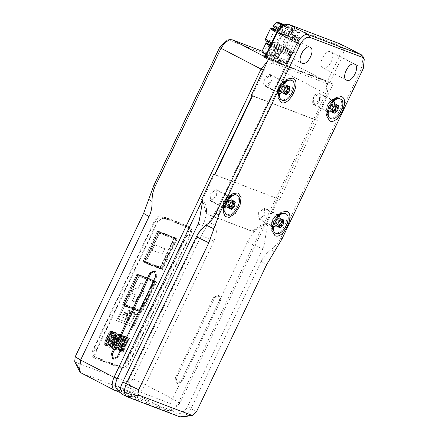 <?xml version="1.0" encoding="UTF-8"?>
<svg xmlns="http://www.w3.org/2000/svg" width="439" height="439" viewBox="0 0 439 439"><rect width="100%" height="100%" fill="white"/><g stroke="black" fill="none" stroke-linecap="round" stroke-linejoin="round"><path stroke-width="0.33" stroke-dasharray="2.19 1.65" d="M277.914 56.115L274.995 56.872L277.958 50.666L279.253 53.311L281.229 52.038L278.271 58.244L277.914 56.115L279.253 53.311M274.995 56.872C278.463 56.038 279.451 53.97 277.958 50.666M281.229 52.038L278.271 58.244M278.101 52.367L276.762 55.166L273.678 55.786C276.658 54.551 277.64 52.482 276.636 49.58L278.101 52.367L280.708 51.61L277.75 57.816L276.762 55.166M276.636 49.58L273.678 55.786M277.75 57.816L280.708 51.61M271.543 54.891L272.043 53.19L272.339 55.55L275.302 49.344L273.382 50.386L274.501 48.685L271.543 54.891C270.534 51.989 271.522 49.92 274.501 48.685M275.302 49.344C271.834 50.178 270.847 52.246 272.339 55.55M273.382 50.386L272.043 53.19M284.274 24.661L295.123 29.89L300.128 32.909L298.13 32.365L282.963 25.385M284.192 24.699L294.514 29.66L299.052 32.398L283.04 25.341M285.965 47.588L290.503 50.32L288.692 49.826L274.216 43.126L269.678 40.388L271.489 40.887L285.965 47.588M272.553 41.579L275.516 43.121L272.24 41.496L279.594 26.077C281.498 24.842 282.332 24.507 282.096 25.072L279.594 26.077M278.353 44.043L281.322 45.585L278.041 43.96L285.394 28.54C287.298 27.306 288.132 26.971 287.896 27.536L285.394 28.54M284.73 47.357L287.699 48.899L284.417 47.275L291.77 31.855C293.675 30.62 294.509 30.286 294.273 30.851L291.77 31.855M282.634 46.819L285.602 48.361L282.326 46.737L289.68 31.317C291.578 30.082 292.412 29.753 292.176 30.318L289.68 31.317M276.982 22.301L278.979 22.855L294.948 30.253L299.963 33.254L297.96 32.722L282.551 25.621M273.673 25.555L275.911 26.181L293.878 34.5L299.519 37.88L297.263 37.282L278.869 28.738M273.151 26.642L275.396 27.256L293.367 35.575L299.003 38.972L296.753 38.358L278.139 29.704M292.758 35.345L297.922 38.456L295.864 37.897L279.391 30.269L274.227 27.158L276.29 27.717L292.758 35.345M273.371 28.947L275.434 29.512L291.902 37.139L297.066 40.251L295.008 39.691L277.13 31.323M273.524 28.628L292.714 37.447L298.504 40.893L296.193 40.306L277.08 31.416M276.51 32.546L296.572 41.842L299.069 42.473L292.808 38.753L272.844 29.506L270.386 28.793M265.386 39.225L267.883 39.905L287.847 49.152L294.108 52.921L291.611 52.241L271.549 42.945M271.072 43.949L290.206 52.856L292.484 53.514L291.112 52.406L286.727 49.997L268.262 41.442L265.952 40.86M285.921 49.689L291.084 52.801L289.021 52.236L272.553 44.608L267.389 41.496L269.447 42.062L285.921 49.689M266.533 43.291L268.591 43.856L285.065 51.478L290.228 54.595L288.165 54.03L271.593 46.364L288.313 54.107L290.404 54.634L285.163 51.517L266.583 43.181M270.073 46.04L288.439 54.617L290.596 55.166L285.196 51.956L267.977 43.982L265.858 43.368M261.891 51.637L264.042 52.225L281.262 60.198L286.662 63.452L284.51 62.865L266.138 54.288M268.701 51.934L269.809 49.607L273.195 48.608L275.73 53.328L275.22 54.403L271.093 55.868L268.701 51.934M265.891 48.06L265.661 48.603L266.347 52.285L270.77 50.748L271.28 49.673L269.99 45.661L266.171 47.533L265.891 48.06M287.315 58.327L286.832 62.492L289.68 57.13L290.003 55.632L287.315 58.327M262.078 52.208L264.168 52.74L284.856 62.662L286.096 63.666L284.038 63.068L265.979 54.623M287.079 58.875L286.338 62.256L288.33 59.896L289.586 55.44L287.079 58.875M265.661 48.603L266.846 52.548L270.77 50.748L271.28 49.673L270.095 45.733L266.171 47.533L265.661 48.603M275.22 54.403L271.247 55.912L270.671 55.687L268.86 51.231L269.37 50.161L273.349 48.652L273.92 48.877L275.73 53.328L275.22 54.403M264.931 56.823L269.722 59.314L322.38 79.316L324.904 80.628L272.246 60.626L264.662 57.388M262.11 51.171L285.235 59.978L325.277 80.792L324.904 80.628L326.386 83.333L328.196 85.078L327.198 94.511L315.224 119.611L251.295 95.323M202.28 200.255L214.55 174.535L279.665 199.432L317.287 120.56L316.102 119.94L333.201 84.09L327.445 81.237L339.413 56.143C341.674 50.611 341.41 46.984 338.628 45.255L285.97 25.253L282.112 25.868M327.445 81.237L322.38 79.316L284.862 59.808C288.198 61.888 288.516 66.24 285.805 72.874L282.705 71.387C285.021 65.707 284.752 61.981 281.898 60.209L229.24 40.207L227.391 40.048M278.48 50.99C284.143 53.668 292.259 36.646 286.173 34.857C280.51 32.184 272.389 49.201 278.48 50.99L301.922 63.2M310.181 47.319L286.173 34.857M323.033 67.919C328.701 70.591 336.817 53.574 330.732 51.786C325.063 49.108 316.947 66.13 323.033 67.919L346.481 80.128M354.739 64.242L330.732 51.786M182.042 417.05L187.058 414.164L191.091 408.418L261.205 261.424C263.395 256.848 266.643 252.941 270.951 249.714C275.258 246.488 278.513 242.58 280.702 238.004L282.052 238.827M198.022 224.23L202.752 225.273L125.801 386.611L170.354 403.534L247.311 242.196L262.835 248.847L187.59 406.602C185.115 411.25 181.537 413.747 176.857 414.081L176.917 415.327L123.43 394.919M119.809 392.411C122.327 391.429 124.319 389.497 125.801 386.611M202.752 225.273C205.117 220.246 206.363 215.428 206.5 210.813C206.555 205.875 205.298 202.341 202.741 200.217M205.315 210.199L206.5 210.813C206.495 212.866 207.12 214.166 208.377 214.704L251.942 231.254C253.254 231.688 254.735 231.194 256.387 229.767C260.343 226.304 264.064 224.658 267.554 224.834L265.337 224.203C262.105 224.4 258.73 226.047 255.202 229.147C253.544 230.574 252.063 231.073 250.757 230.634L207.192 214.089C205.935 213.546 205.309 212.251 205.315 210.199L202.67 200.683M316.102 119.94L315.224 119.611L180.127 402.843L172.39 410.229L170.541 410.075L119.814 390.803M278.48 198.818L266.369 224.214M247.311 242.196C249.731 237.192 252.76 233.049 256.387 229.767L255.202 229.147M262.835 248.847L264.124 244.918L267.554 224.834M338.628 45.255L340.966 44.235C344.302 46.309 344.62 50.666 341.91 57.295L329.941 82.395M363.278 68.528L361.934 67.705L280.702 238.004M170.354 403.534C169.262 406.569 171.429 410.086 176.857 414.081M339.413 56.143L361.934 67.705L363.102 56.68M279.665 199.432L214.858 174.815M252.48 95.943L317.287 120.56M272.734 226.497C276.762 228.401 282.535 216.295 278.211 215.022L275.741 215.417L272.229 219.527L271.253 224.049L272.734 226.497M264.766 208.02L258.587 212.438L258.895 219.313L265.068 214.896L264.766 208.02L278.211 215.022M224.131 208.031C228.159 209.935 233.932 197.83 229.602 196.562L227.133 196.957L223.627 201.067L222.65 205.584L224.131 208.031M216.158 189.555L209.979 193.972L210.286 200.853L216.46 196.436L216.158 189.555L229.602 196.562M252.123 95.757L264.141 70.564C267.121 65.137 270.314 62.728 273.727 63.331L326.386 83.333M333.201 84.09L268.394 59.474M327.461 111.769C331.489 113.668 337.262 101.568 332.932 100.295L330.463 100.69L326.956 104.8L325.979 109.322L327.461 111.769M319.29 93.205C315.257 91.301 309.484 103.401 313.814 104.674C317.841 106.578 323.614 94.473 319.29 93.205L332.932 100.295M327.258 111.676L313.814 104.674M278.853 93.304C282.881 95.208 288.653 83.103 284.324 81.83L281.854 82.225L278.348 86.335L277.371 90.857L278.853 93.304M270.682 74.74C266.654 72.836 260.881 84.941 265.205 86.214C269.239 88.113 275.012 76.013 270.682 74.74L284.324 81.83M278.65 93.216L265.205 86.214M270.512 75.096L270.984 81.632L265.194 85.77L264.904 79.322L270.512 75.096M279.434 93.249C277.744 92.195 277.58 89.99 278.952 86.631C280.719 83.415 282.612 81.989 284.631 82.351C288.747 83.558 283.259 95.054 279.434 93.249M279.44 93.233L278.041 90.911L278.963 86.637L282.288 82.741L284.626 82.367C288.725 83.575 283.254 95.033 279.44 93.233M290.399 79.843C297.84 82.033 287.918 102.83 280.993 99.565L280.653 99.412M284.242 91.811L281.783 90.533L281.399 91.636L281.547 92.7L284.011 93.984M284.066 93.309L283.468 93.43L282.546 92.618L281.805 92.739L284.263 94.017M285.388 94.045L283.781 93.26M287.529 86.494L287.122 85.391L289.844 86.703M287.924 85.973L289.586 86.67M287.358 86.071L288.846 86.79M288.05 86.088L285.586 84.804L284.417 85.314L283.792 86.318L286.255 87.597M281.783 90.533L281.756 88.985L282.524 87.377L283.792 86.318M215.785 189.824L216.257 196.359L210.468 200.497L210.182 194.049L215.785 189.824M224.713 207.976C223.017 206.928 222.858 204.717 224.23 201.358C225.997 198.148 227.885 196.721 229.91 197.078C234.02 198.285 228.538 209.787 224.713 207.976M224.719 207.96L223.314 205.644L224.241 201.364L227.567 197.468L229.899 197.095C233.998 198.302 228.532 209.76 224.719 207.96M235.677 194.57C243.118 196.76 233.191 217.563 226.272 214.292L225.926 214.139M229.52 206.539L227.062 205.26L226.678 206.363L226.826 207.433L229.29 208.712M229.345 208.042L228.746 208.163L227.819 207.345L227.084 207.466L229.542 208.744M230.667 208.772L229.054 207.987M232.807 201.221L232.401 200.118L235.117 201.435M233.197 200.705L234.865 201.397M232.637 200.799L234.124 201.517M233.328 200.815L230.865 199.536L229.696 200.041L229.07 201.046L231.529 202.33M227.062 205.26L227.034 203.712L227.803 202.105L229.07 201.046M319.115 93.562L319.592 100.092L313.797 104.235L313.512 97.787L319.115 93.562M328.043 111.715C326.347 110.661 326.188 108.455 327.56 105.091C329.327 101.881 331.215 100.454 333.239 100.811C337.35 102.024 331.868 113.52 328.043 111.715M328.048 111.693L326.643 109.377L327.571 105.097L330.896 101.206L333.228 100.833C337.328 102.035 331.862 113.498 328.048 111.693M339.007 98.309C346.448 100.493 336.521 121.296 329.601 118.025L329.255 117.871M332.85 110.277L330.391 108.998L330.007 110.096L330.155 111.166L332.619 112.444M332.674 111.775L332.076 111.896L331.149 111.078L330.413 111.199L332.872 112.483M333.997 112.505L332.389 111.72M336.137 104.954L335.731 103.851L338.447 105.168M336.526 104.438L338.195 105.135M335.967 104.531L337.454 105.256M336.658 104.548L334.194 103.269L333.025 103.774L332.4 104.784L334.858 106.062M330.391 108.998L330.364 107.451L331.132 105.843L332.4 104.784M264.393 208.289L264.865 214.819L259.076 218.962L258.791 212.514L264.393 208.289M273.316 226.442C271.626 225.388 271.467 223.182 272.838 219.824C274.6 216.608 276.493 215.181 278.518 215.544C282.628 216.751 277.146 228.247 273.316 226.442M273.327 226.425L271.922 224.104L272.849 219.824L276.169 215.933L278.507 215.56C282.606 216.762 277.141 228.225 273.327 226.425M284.285 213.036C291.721 215.22 281.8 236.023 274.88 232.752L274.534 232.599M278.128 225.004L275.665 223.725L275.286 224.828L275.434 225.893L277.898 227.172M277.953 226.502L277.355 226.623L276.427 225.811L275.687 225.931L278.15 227.21M279.275 227.232L277.662 226.453M281.415 219.687L281.009 218.584L283.726 219.895M281.805 219.165L283.473 219.862M281.245 219.264L282.732 219.983M281.931 219.275L279.473 217.996L278.304 218.501L277.678 219.511L280.137 220.79M275.665 223.725L275.643 222.178L276.411 220.57L277.678 219.511M74.718 361.423L75.612 362.285L128.27 382.287C129.96 382.589 131.535 381.398 133.006 378.72L145.413 384.674C141.934 391.017 138.197 393.832 134.208 393.124L81.177 372.952M282.705 71.387L216.866 209.419L201.413 235.309L133.006 378.72M122.41 368.716L96.284 358.789L93.611 357.401L119.737 367.328L122.41 368.716C124.802 369.139 127.047 367.448 129.132 363.646L190.526 234.936C192.15 230.952 191.958 228.34 189.955 227.095L187.288 225.706C189.291 226.952 189.478 229.564 187.854 233.548L190.526 234.936M129.132 363.646L126.465 362.257C124.374 366.06 122.135 367.75 119.737 367.328M126.465 362.257L187.854 233.548M163.829 217.173L189.955 227.095L187.288 225.706L161.162 215.785L163.829 217.173C161.437 216.745 159.198 218.435 157.107 222.238L95.713 350.953C94.089 354.931 94.281 357.544 96.284 358.789L93.611 357.401C91.608 356.155 91.422 353.543 93.046 349.565L95.713 350.953M157.107 222.238L154.44 220.855C156.525 217.047 158.77 215.357 161.162 215.785M154.44 220.855L93.046 349.565M164.318 218.413C161.656 217.942 159.165 219.818 156.844 224.044L96.992 349.532C95.186 353.955 95.395 356.858 97.623 358.24L121.927 367.47C124.588 367.942 127.074 366.066 129.395 361.84L189.247 236.358C191.053 231.935 190.844 229.032 188.616 227.643L164.318 218.413L161.645 217.025C158.984 216.553 156.493 218.43 154.177 222.661L156.844 224.044M154.177 222.661L94.325 348.143C92.519 352.566 92.728 355.469 94.95 356.852L97.623 358.24L94.95 356.852L119.254 366.082C121.916 366.554 124.407 364.677 126.728 360.452L129.395 361.84M126.728 360.452L186.58 234.969C188.386 230.546 188.172 227.643 185.949 226.261L188.869 227.759L185.949 226.261L161.645 217.025M124.533 306.043L139.75 311.827L133.511 324.915L118.321 319.142L124.561 306.06L123.551 305.676L116.45 320.552L133.67 327.093L140.765 312.211L139.723 311.811L140.732 312.195L133.637 327.077L116.423 320.536L123.518 305.659L124.533 306.043L118.289 319.131L133.478 324.898L139.723 311.811M124.517 312.431L123.178 313.177L122.635 312.804L125.099 311.591L122.668 312.82L123.205 313.194L124.517 312.431L124.912 313.578L124.654 313.929L121.137 315.674C120.588 316.953 120.758 317.82 121.641 318.291L124.21 316.804L123.677 316.398L121.932 317.32L123.644 316.382L124.177 316.788L122.953 318.16L121.614 318.275C120.725 317.809 120.56 316.936 121.109 315.663L124.621 313.912L124.885 313.561L124.517 312.431M122.075 317.386L121.729 316.031L122.196 315.509L125.455 313.934L125.713 312.354L124.961 311.531L125.686 312.338L125.422 313.918L122.163 315.498L121.696 316.014L122.075 317.386M134.982 313.852L131.212 321.754L131.887 322.012L135.656 314.104L137.325 314.741L137.83 313.682L133.813 312.156L133.308 313.216L134.982 313.852L133.28 313.199L133.785 312.14L137.797 313.666L137.292 314.725L135.624 314.088L131.854 321.996L131.184 321.738L134.954 313.836M128.051 320.552L128.753 320.821L129.351 319.57L128.643 319.301L128.051 320.552L128.616 319.285L129.324 319.554L128.726 320.805L128.018 320.536M131.256 315.575L131.854 314.324L131.146 314.055L130.553 315.306L131.256 315.575L130.52 315.29L131.118 314.039L131.826 314.308L131.228 315.559M129.461 313.66L130.158 313.786C130.86 312.036 130.729 310.966 129.752 310.571C128.682 310.307 127.76 310.938 126.986 312.458C126.454 313.265 126.355 314.697 126.701 316.755L126.86 318.851L124.38 317.907L123.875 318.966L127.217 320.24L127.639 312.672L129.39 311.509L127.612 312.661L127.189 320.223L123.842 318.95L124.347 317.891L126.833 318.835L126.673 316.738C126.328 314.681 126.421 313.248 126.959 312.442C127.727 310.922 128.649 310.296 129.719 310.554L129.719 310.554C130.696 310.949 130.833 312.019 130.131 313.77L129.434 313.644L129.302 311.471L129.434 313.644M126.876 337.476L127.765 337.937L128.232 337.734L127.798 338.37L126.909 337.909L126.876 337.476L126.41 337.679L126.909 337.909L126.876 337.476L126.41 337.679L122.761 336.296L123.233 336.087L122.86 336.373L123.233 336.087L126.876 337.476L126.41 337.679L120.593 349.867L120.72 350.382L121.093 350.097L116.95 348.484L117.076 348.994L116.95 348.484L117.076 348.994L117.965 349.46L123.842 336.911L124.588 336.345L128.232 337.734L128.298 338.601L122.481 350.794L121.735 351.354L118.091 349.971L118.025 349.098L117.043 348.561L122.761 336.296L124.588 336.345L123.749 336.834L117.932 349.021L117.965 349.46L121.608 350.843L121.735 351.354M118.398 346.195L121.921 338.809L124.961 339.967L121.438 347.353L117.954 345.965L121.477 338.579L124.517 339.731L120.994 347.117L117.954 345.965M111.61 347.507L110.403 346.003L116.22 333.816L116.719 333.613L121.285 335.473L121.751 335.27L121.318 335.912L120.429 335.445L120.396 335.012L119.929 335.215L120.429 335.445L120.396 335.012L119.929 335.215L116.28 333.832L116.752 333.629L116.373 333.909L116.752 333.629L120.396 335.012L119.929 335.215L114.113 347.408L114.239 347.918L114.612 347.639L110.469 346.02L110.595 346.536L110.469 346.02L110.595 346.536L111.484 346.997L117.361 334.447L118.107 333.887L121.751 335.27L121.817 336.142L116 348.33L115.254 348.895L111.61 347.507L111.544 346.64L110.562 346.097L116.28 333.832L118.107 333.887L117.268 334.37L111.451 346.563L111.484 346.997L115.128 348.379L115.254 348.895M111.918 343.737L115.441 336.351L118.481 337.503L114.958 344.889L111.473 343.501L114.996 336.12L118.031 337.273L114.513 344.659L111.473 343.501M109.893 331.445L110.88 331.988L111.16 331.626L110.271 331.165L109.893 331.445L110.271 331.165L113.915 332.548L113.449 332.757L113.948 332.987L113.915 332.548L113.449 332.757L109.799 331.368L110.271 331.165L109.799 331.368L103.988 343.561L104.114 344.072L103.988 343.561L104.114 344.072L105.003 344.533L110.88 331.988L111.627 331.423L115.27 332.806L115.336 333.678L109.52 345.872L108.773 346.431L105.13 345.049L105.064 344.176L104.081 343.638L109.799 331.368M105.13 345.049L103.922 343.545L109.739 331.352L110.238 331.154L114.804 333.014L115.27 332.806L114.837 333.448L113.948 332.987L113.915 332.548L113.449 332.757L107.632 344.944L107.758 345.46L108.131 345.175L103.988 343.561M105.437 341.273L108.96 333.887L111.994 335.039L108.477 342.425L104.992 341.043L108.515 333.656L111.55 334.809L108.027 342.195L104.992 341.043M136.897 274.584L122.706 304.342L136.897 274.584L154.972 281.147L155.439 280.944L155.005 281.586L154.116 281.119L154.084 280.686L153.617 280.889L154.116 281.119L154.084 280.686L153.617 280.889L136.803 274.507L137.27 274.298L136.897 274.584L137.27 274.298L154.084 280.686L155.505 281.816L141.309 311.575L140.562 312.134L139.421 310.647L139.547 311.163L122.739 304.776L122.613 304.265L122.739 304.776L123.628 305.237L137.884 275.121L138.631 274.562L155.439 280.944L155.505 281.816M137.791 275.044L123.595 304.803L123.754 305.753L123.595 304.803L122.706 304.342L122.739 304.776L123.672 305.286L138.192 274.776L155 281.163L137.242 274.287L136.743 274.49L122.547 304.243L122.722 304.77M138.351 295.842L141.896 297.187L144.458 291.809L140.914 290.464L143.91 284.192L140.87 283.034L137.879 289.312L134.334 287.962L131.766 293.34L135.311 294.69L132.32 300.962L135.355 302.114L138.351 295.842L135.327 302.103L132.287 300.945L135.283 294.673L131.738 293.329L134.301 287.951L137.846 289.296L140.837 283.023L143.877 284.176L140.886 290.448L144.431 291.798L141.863 297.176L138.318 295.826M161.832 268.547L160.959 268.602L160.065 268.136L160.444 267.856L159.944 267.625L160.065 268.136L143.257 261.754L143.13 261.238L143.257 261.754L144.146 262.215L158.402 232.099L159.148 231.534L175.962 237.922L176.023 238.794L161.832 268.547L161.086 269.112L144.272 262.725L144.212 261.858L143.224 261.315L143.257 261.754L144.195 262.264L158.715 231.754L174.618 237.669L174.135 237.867L174.634 238.097L174.601 237.664L174.135 237.867L157.327 231.485L157.793 231.276L157.42 231.562L157.793 231.276L174.601 237.664L174.135 237.867L159.944 267.625L143.13 261.238L157.327 231.485L143.13 261.238M157.42 231.562L175.49 238.125L175.962 237.922L175.49 238.125L175.523 238.564L174.634 238.097L174.601 237.664L176.023 238.794M164.982 248.787L154.852 244.94L152.289 250.318L162.414 254.165L164.949 248.77L162.386 254.148L152.256 250.301L154.824 244.924L164.949 248.77M114.958 344.889L114.349 344.363L117.696 337.333L118.481 337.503M108.477 342.425L107.868 341.899L111.215 334.875L111.994 335.039M121.438 347.353L120.829 346.826L124.177 339.797L124.961 339.967M121.345 338.721L124.517 339.731L121.345 338.721L117.992 345.745L120.829 346.826M121.921 338.809L121.477 338.579M115.441 336.351L118.031 337.273M108.96 333.887L111.55 334.809M119.792 392.318L167.577 410.47L169.734 410.652L174.749 407.765L178.783 402.02L325.848 93.688L327.017 82.664L325.277 80.792M131.063 395.457C134.778 397.405 139.053 399.029 135.113 396.999L123.249 390.831C119.54 388.883 115.265 387.264 119.199 389.294L131.063 395.457L131.919 393.668C135.635 395.61 139.904 397.235 135.969 395.204L124.105 389.036C120.396 387.094 116.121 385.469 120.056 387.5L131.919 393.668M136.683 397.943L135.113 396.999L135.969 395.204L137.533 396.148L136.683 397.943M117.636 388.35L119.199 389.294L120.056 387.5L118.492 386.556L117.636 388.35M180.127 402.843L145.413 384.674L213.815 241.263C215.993 236.681 217.02 231.622 216.893 226.085L209.14 222.364M327.198 94.511L285.805 72.874L219.972 210.907C217.793 215.494 216.767 220.554 216.893 226.085M176.209 378.314L177.466 383.439L182.141 381.398L220.619 300.731L219.066 295.469L214.687 297.647L176.209 378.314L175.199 377.93L176.451 383.055L181.126 381.014L219.604 300.342L218.348 295.217L213.672 297.258L175.199 377.93M113.476 359.102L113.964 359.343L118.343 357.165L156.822 276.493L155.565 271.368L154.742 271.093M273.727 63.331L272.246 60.626L267.444 61.465M120.741 336.115L115.27 347.589L114.085 347.139L113.893 346.536L113.207 346.805L112.027 346.355L117.498 334.886L118.684 335.33L118.909 335.95L119.556 335.665L120.741 336.115L116.906 334.573L111.435 346.047L114.672 347.282L120.149 335.808M113.103 344.352L116.143 345.504L119.666 338.118L116.626 336.965L113.103 344.352L112.51 344.044L115.55 345.197L119.073 337.81L116.033 336.658L112.51 344.044M115.567 347.907L116.752 348.357L122.223 336.883L121.043 336.439L120.39 336.718L120.165 336.104L118.985 335.654L113.509 347.128L114.694 347.578L115.347 347.293L115.567 347.907L114.085 347.139M114.694 347.578L113.207 346.805M113.509 347.128L116.159 348.05L121.63 336.576L119.556 335.665M118.985 335.654L118.387 335.347L112.916 346.821M121.043 336.439L118.684 335.33M120.165 336.104L118.387 335.347M122.223 336.883L121.63 336.576M116.752 348.357L116.159 348.05M116.626 336.965L116.033 336.658M119.666 338.118L119.073 337.81M116.143 345.504L115.55 345.197M112.027 346.355L111.435 346.047M117.498 334.886L116.906 334.573M115.27 347.589L114.672 347.282M116.472 349.949L112.422 348.407L119.26 334.068L123.315 335.605L116.472 349.949L115.88 349.636L122.717 335.297L118.667 333.761L111.83 348.1L115.88 349.636M112.422 348.407L111.83 348.1M119.26 334.068L118.667 333.761M123.315 335.605L122.717 335.297M114.261 333.651L108.79 345.125L107.604 344.675L107.379 344.061L106.726 344.346L105.547 343.896L111.018 332.422L112.203 332.872L112.428 333.486L113.075 333.206L114.261 333.651L110.425 332.114L104.954 343.589L108.192 344.818L113.668 333.344M106.622 341.888L109.662 343.046L113.185 335.659L110.145 334.502L106.622 341.888L106.029 341.58L109.07 342.733L112.593 335.352L109.552 334.194L106.029 341.58M109.086 345.449L110.271 345.899L115.742 334.425L114.563 333.975L113.877 334.244L113.685 333.64L112.505 333.196L107.028 344.664L108.213 345.114L108.894 344.845L109.086 345.449L107.604 344.675M108.213 345.114L106.726 344.346M107.028 344.664L109.679 345.586L115.15 334.117L113.075 333.206M112.505 333.196L111.907 332.883L106.436 344.357M114.563 333.975L112.203 332.872M113.685 333.64L111.907 332.883M115.742 334.425L115.15 334.117M110.271 345.899L109.679 345.586M110.145 334.502L109.552 334.194M113.185 335.659L112.593 335.352M109.662 343.046L109.07 342.733M105.547 343.896L104.954 343.589M111.018 332.422L110.425 332.114M108.79 345.125L108.192 344.818M109.991 347.485L105.942 345.948L112.779 331.604L116.829 333.146L109.991 347.485L109.399 347.178L116.236 332.833L112.186 331.297L105.349 345.636L109.399 347.178M105.942 345.948L105.349 345.636M112.779 331.604L112.186 331.297M116.829 333.146L116.236 332.833M279.122 61.926L264.646 55.226L262.84 54.732L267.378 57.465L281.849 64.171L283.66 64.665L279.122 61.926M267.291 57.646L262.752 54.908L264.563 55.407L279.039 62.108L283.578 64.84L281.767 64.346L267.291 57.646M279.023 61.888L283.484 64.577L281.701 64.094L267.477 57.504L263.016 54.815L279.023 61.888M278.935 62.069L283.396 64.758L281.618 64.27L267.389 57.685L262.934 54.996L278.935 62.069M118.903 350.871L125.741 336.526L129.796 338.068L122.953 352.407L118.903 350.871L122.36 352.1L129.198 337.761L125.148 336.219L118.31 350.563M122.953 352.407L122.36 352.1M129.796 338.068L129.198 337.761M125.741 336.526L125.148 336.219M122.053 350.371L123.233 350.821L128.704 339.347L127.524 338.897L126.871 339.182L126.646 338.568L125.466 338.118L119.99 349.592L121.175 350.037L121.828 349.757L122.053 350.371L121.455 350.064L122.64 350.514L128.111 339.04L126.042 338.129L127.222 338.579L121.751 350.048L121.159 349.74L126.63 338.266L123.386 337.037L117.915 348.511L121.159 349.74M121.751 350.048L117.915 348.511M126.646 338.568L124.868 337.81L119.397 349.279L121.175 350.037M118.508 348.818L123.979 337.344L127.524 338.897M127.222 338.579L126.63 338.266M123.979 337.344L123.386 337.037M122.514 339.122L118.991 346.503L122.031 347.661L125.554 340.274L122.514 339.122L123.107 339.429L119.584 346.815L122.624 347.968L126.147 340.582L125.554 340.274M122.624 347.968L122.031 347.661M119.584 346.815L118.991 346.503M126.147 340.582L123.107 339.429M123.233 350.821L122.64 350.514M128.704 339.347L128.111 339.04M125.466 338.118L124.868 337.81M125.164 337.794L125.356 338.398L126.042 338.129M119.99 349.592L119.397 349.279M120.566 349.603L120.374 349L119.688 349.268M145.43 262.912L159.966 232.434L177.18 238.975L162.644 269.447L145.43 262.912L162.051 269.14L176.588 238.662L159.368 232.127L144.837 262.599M162.644 269.447L162.051 269.14M177.18 238.975L176.588 238.662M159.966 232.434L159.368 232.127M161.969 268.053L145.77 261.896L159.45 233.213L175.649 239.37L161.969 268.053L160.487 267.28L174.168 238.596L157.969 232.445L144.283 261.128L160.487 267.28M145.77 261.896L144.283 261.128M175.649 239.37L174.168 238.596M159.45 233.213L157.969 232.445M142.121 312.469L124.906 305.934L139.443 275.456L156.657 281.997L142.121 312.469L141.528 312.162L156.064 281.69L138.85 275.149L124.314 305.626L141.528 312.162M141.451 311.075L125.247 304.918L138.927 276.235L155.132 282.392L141.451 311.075L139.964 310.302L153.65 281.618L137.445 275.467L123.765 304.15L139.964 310.302M125.247 304.918L123.765 304.15M138.927 276.235L137.445 275.467M155.132 282.392L153.65 281.618M124.906 305.934L124.314 305.626M139.443 275.456L138.85 275.149M156.657 281.997L156.064 281.69M279.906 26.164L282.87 27.706L279.906 26.164M285.707 28.628L288.675 30.17L285.707 28.628M292.083 31.943L295.052 33.485L292.083 31.943M289.987 31.405L292.956 32.947L289.987 31.405M196.48 411.711L187.59 406.602M124.259 395.325L127.228 396.867M179.886 416.869L176.917 415.327M251.942 231.254L250.757 230.634M274.32 251.772L270.951 249.714M266.594 264.717L261.205 261.424M285.97 25.253L288.308 24.233M284.538 82.389L284.724 82.477C283.078 81.703 281.158 83.086 278.968 86.631C276.866 92.964 278.743 91.998 279.22 93.063L279.407 93.145C277.739 92.108 277.58 89.929 278.935 86.615C280.675 83.443 282.546 82.038 284.538 82.389C288.599 83.586 283.182 94.928 279.407 93.145M281.399 91.636L283.863 92.914M283.342 93.32L285.805 94.599M286.881 86.593L284.417 85.314M285.784 88.113L283.32 86.834M282.524 87.377L284.988 88.656M284.22 90.264L281.756 88.985M281.871 89.874L284.329 91.153M229.816 197.116L230.003 197.204C228.357 196.431 226.436 197.813 224.247 201.364C222.145 207.696 224.022 206.725 224.499 207.79L224.686 207.877C223.017 206.835 222.858 204.662 224.214 201.342C225.953 198.176 227.819 196.765 229.816 197.116C233.872 198.313 228.461 209.661 224.686 207.877M226.678 206.363L229.142 207.642M228.62 208.048L231.079 209.332M232.154 201.32L229.696 200.041M231.057 202.84L228.598 201.561M227.803 202.105L230.261 203.383M229.498 204.991L227.034 203.712M227.15 204.601L229.608 205.88M333.146 100.855L333.333 100.937C331.686 100.163 329.766 101.552 327.576 105.097C325.475 111.429 327.351 110.458 327.829 111.528L328.015 111.61C326.347 110.573 326.188 108.395 327.543 105.08C329.283 101.908 331.149 100.498 333.146 100.855C337.201 102.046 331.791 113.394 328.015 111.61M330.007 110.096L332.471 111.38M331.95 111.786L334.414 113.064M335.484 105.053L333.025 103.774M334.386 106.578L331.928 105.3M331.132 105.843L333.591 107.121M332.828 108.729L330.364 107.451M330.479 108.334L332.938 109.618M278.425 215.582L278.611 215.664C276.96 214.891 275.044 216.279 272.849 219.824C270.748 226.156 272.63 225.185 273.107 226.255L273.294 226.337C271.626 225.3 271.467 223.122 272.822 219.807C274.562 216.636 276.427 215.231 278.425 215.582C282.48 216.773 277.069 228.121 273.294 226.337M275.286 224.828L277.75 226.107M277.228 226.513L279.687 227.792M280.762 219.78L278.304 218.501M279.665 221.305L277.207 220.027M276.411 220.57L278.869 221.849M278.101 223.456L275.643 222.178M275.752 223.067L278.216 224.345M229.24 40.207L232.204 39.812M281.898 60.209L284.862 59.808M94.325 348.143L96.992 349.532M119.254 366.082L121.927 367.47M186.58 234.969L189.247 236.358M124.122 336.554L127.798 337.948L124.149 336.565L118.009 349.51L116.884 348.467L122.7 336.274L123.2 336.076L126.849 337.459L128.298 338.601M122.481 350.794L121.608 350.843L117.076 348.994M126.909 337.909L121.093 350.097L121.982 350.563L127.798 338.37M118.091 349.971L117.965 349.46M122.86 336.373L123.749 336.834M122.761 336.296L116.95 348.484M117.641 334.09L121.285 335.473L121.817 336.142M116 348.33L115.128 348.379L110.595 346.536M120.429 335.445L114.612 347.639L115.501 348.1L121.318 335.912M116.373 333.909L117.268 334.37M116.28 333.832L110.469 346.02M111.16 331.626L111.627 331.423L111.16 331.626L114.804 333.014L115.336 333.678M113.926 332.553L111.188 331.643L105.047 344.582L110.787 331.911M109.52 345.872L109.02 345.636L108.773 346.431M113.948 332.987L108.131 345.175L109.02 345.636L114.837 333.448M105.003 344.533L108.647 345.921L104.114 344.072M141.309 311.575L140.436 311.624L123.628 305.237M154.116 281.119L139.92 310.878L140.809 311.344L155.005 281.586M138.164 274.765L138.631 274.562L138.164 274.765L137.27 274.298M122.613 304.265L139.421 310.647L153.617 280.889M144.272 262.725L144.146 262.215L160.959 268.602L161.086 269.112M144.146 262.215L158.309 232.022M174.634 238.097L160.444 267.856L161.332 268.317L175.523 238.564M158.682 231.743L159.148 231.534L158.682 231.743L157.793 231.276M114.864 336.258L111.511 343.287L114.349 344.363M108.384 333.799L105.031 340.823L107.868 341.899M170.541 410.075L167.577 410.47L134.208 393.124L128.27 382.287M114.919 390.469L81.55 373.123L75.612 362.285M201.413 235.309L213.815 241.263M219.972 210.907L216.866 209.419M117.334 356.781L118.343 357.165M155.807 276.109L156.822 276.493M123.249 390.831L124.105 389.036M182.141 381.398L181.126 381.014M214.687 297.647L213.672 297.258M220.619 300.731L219.604 300.342M264.141 70.564L263.296 70.158M271.637 53.838L273.667 49.58M290.503 50.32L299.052 32.398M278.227 22.466L269.678 40.388M299.958 33.271L300.128 32.909M299.003 38.972L299.513 37.897L299.963 33.254M297.066 40.251L297.922 38.456M274.095 27.432L274.227 27.158M282.096 25.072C282.112 25.863 282.826 23.514 283.182 27.789L275.829 43.209M287.896 27.536C287.913 28.326 288.632 25.978 288.988 30.253L281.635 45.672M294.273 30.851C294.289 31.641 295.008 29.292 295.365 33.567L288.011 48.987M292.176 30.318C292.193 31.103 292.912 28.76 293.268 33.035L285.915 48.449M299.069 42.473L298.504 40.893M294.108 52.921L299.069 42.528M292.484 53.514L294.07 52.954M290.228 54.595L291.084 52.801M267.236 41.815L267.389 41.496M290.596 55.166L290.404 54.634M286.662 63.452L287.578 61.531M290.596 55.21L289.68 57.13M286.096 63.666L286.629 63.479M286.371 62.278L286.832 62.492M289.548 55.418L290.003 55.632M266.649 52.45L266.347 52.285M270.298 45.832L269.99 45.661M271.851 230.524L271.253 224.049M281.383 212.185L275.741 215.417M258.895 219.313L272.537 226.409M232.774 193.72L227.133 196.957M223.242 212.059L222.65 205.584M210.286 200.853L223.928 207.943M326.572 115.797L325.979 109.322M336.104 97.458L330.463 100.69M277.964 97.332L277.371 90.857M287.496 78.993L281.854 82.225M270.698 75.184L284.724 82.477M265.194 85.77L279.22 93.063M278.041 90.911L278.238 93.079M282.288 82.741L284.17 81.659M283.792 93.167L282.798 92.651M283.468 93.43L285.932 94.714M287.325 86.093L286.129 85.473M215.972 189.911L230.003 197.204M210.468 200.497L224.499 207.79M223.314 205.644L223.517 207.806M227.567 197.468L229.449 196.387M229.07 207.899L228.077 207.378M228.746 208.163L231.21 209.441M232.599 200.826L231.408 200.206M319.301 93.644L333.333 100.937M313.797 104.235L327.829 111.528M326.643 109.377L326.846 111.539M330.896 101.206L332.778 100.125M332.4 111.632L331.407 111.116M332.076 111.896L334.54 113.174M335.928 104.559L334.737 103.939M264.58 208.371L278.611 215.664M259.076 218.962L273.107 226.255M271.922 224.104L272.12 226.272M276.169 215.933L278.057 214.852M277.678 226.359L276.685 225.844M277.355 226.623L279.819 227.901M281.207 219.286L280.016 218.666M120.407 335.017L117.668 334.101L111.473 346.991M143.246 261.748L143.07 261.221L157.261 231.463L157.766 231.265L174.618 237.669M121.362 338.617L117.915 345.839M114.98 336.109L118.02 337.267M114.875 336.153L111.435 343.375M108.499 333.651L111.539 334.803M108.395 333.689L104.954 340.911M112.955 358.954L113.964 359.343M154.254 270.852L155.269 271.236M177.762 383.576L176.752 383.187M219.066 295.469L218.051 295.085M327.017 82.664L328.196 85.078M169.734 410.652L172.39 410.229M115.375 347.309L113.893 346.536M120.357 336.702L118.876 335.934M108.894 344.845L107.412 344.077M113.877 334.244L112.395 333.47M126.838 339.166L125.356 338.398M121.855 349.773L120.374 349"/><path stroke-width="0.66" d="M282.963 25.385L277.152 21.95L284.274 24.661M283.04 25.341L278.227 22.466L284.192 24.699M282.551 25.621L276.982 22.307L277.152 21.95M278.869 28.738L273.662 25.566L276.987 22.296M278.139 29.704L273.151 26.642L273.662 25.566M277.13 31.323L273.371 28.947L274.227 27.158M277.08 31.416L273.146 29.226L271.971 28.233L273.524 28.628M271.971 28.233L270.347 28.826L276.51 32.546M271.549 42.945L265.386 39.274L270.347 28.826M265.386 39.274L265.952 40.86L271.072 43.949M266.138 54.288L261.891 51.637L265.82 43.39L266.385 43.181L270.254 45.661L266.533 43.291L267.389 41.496M265.82 43.39L270.073 46.04M265.979 54.623L262.078 52.208L261.891 51.681M267.444 61.465L261.04 69.071L220.998 48.257L155.159 186.29L153.815 185.467L219.648 47.434L220.998 48.257L225.031 42.517L230.047 39.625L232.204 39.812L262.11 51.171M283.682 24.974L282.112 25.868L276.63 32.294L264.662 57.388L265.129 57.778L277.102 32.678L283.682 24.974L288.308 24.233L340.966 44.235L361.357 54.809L308.326 34.637C304.337 33.929 300.6 36.75 297.121 43.088L215.895 213.387C213.7 217.963 210.451 221.871 206.143 225.097L213.897 228.823L218.995 214.874L300.221 44.575C303.201 39.153 306.4 36.744 309.813 37.348L362.471 57.35L364.282 59.095L363.278 68.528L282.052 238.827L266.594 264.717L196.48 411.711L192.655 415.36L191.744 415.283L139.086 395.281C137.676 394.403 137.544 392.565 138.686 389.761L126.278 383.801C123.573 390.436 123.886 394.793 127.228 396.867L179.886 416.869L182.042 417.05L192.655 415.36M302.202 63.326C296.116 61.537 304.238 44.52 309.901 47.192C315.987 48.981 307.871 66.004 302.202 63.326L301.922 63.2M309.901 47.192L310.181 47.319M346.761 80.249C340.675 78.46 348.791 61.444 354.454 64.116C360.545 65.905 352.424 82.927 346.761 80.249L346.481 80.128M354.454 64.116L354.739 64.242M213.897 228.823L208.799 242.767L138.686 389.761M223.308 209.085L229.081 196.787L232.774 193.72L238.02 192.88L241.082 197.391L240.018 205.468L235.326 213.359L229.185 217.404L225.185 216.542L223.242 212.059L223.308 209.085M281.114 102.534L277.964 97.332L280.038 87.729L287.496 78.993L292.742 78.153C301.939 80.858 289.674 106.578 281.114 102.534M329.722 120.999L326.572 115.797L328.646 106.189L336.104 97.458L341.35 96.618C350.547 99.318 338.277 125.038 329.722 120.999M274.995 235.727L271.851 230.524L273.925 220.921L281.383 212.185L286.623 211.346C295.826 214.051 283.556 239.765 274.995 235.727M123.419 394.913L127.228 396.867L139.086 395.281M123.43 394.919L119.809 392.411C119.595 390.216 120.582 386.737 122.783 381.985L198.022 224.23L199.311 220.301L202.741 200.217L201.556 199.597L202.67 200.683M214.923 174.678L213.672 174.201L201.556 199.597M122.783 381.985L126.278 383.801L196.392 236.808C198.587 232.231 201.836 228.324 206.143 225.097M364.282 59.095L363.102 56.68L361.357 54.809M265.129 57.778L268.394 59.474L251.295 95.323L252.48 95.943L214.858 174.815L213.672 174.201M290.399 79.843L291.628 80.485C299.069 82.669 289.147 103.472 282.222 100.202L280.653 99.412L278.447 95.356L280.126 87.586L286.157 80.524L290.399 79.843M282.222 100.202C274.781 98.018 284.708 77.215 291.628 80.485M283.781 93.26L285.388 94.045L283.835 93.792M287.759 85.934L288.05 86.088L286.881 86.593L284.988 88.656L284.22 90.264L284.011 93.984M287.358 86.071L288.846 86.79L287.924 85.973M288.846 86.79L289.586 86.67L289.992 87.773L289.608 88.876L287.15 87.597L287.172 89.144L286.404 90.752L284.066 93.309M287.057 88.255L289.52 89.534L289.608 88.876M289.52 89.534L289.636 90.423L287.172 89.144M286.404 90.752L288.867 92.031L289.636 90.423M288.867 92.031L288.072 92.574L285.608 91.296M285.136 91.806L287.6 93.09L288.072 92.574M287.6 93.09L286.974 94.094L284.51 92.816M286.974 94.094L285.932 94.714M285.805 94.599L285.388 94.045M287.6 86.236L287.15 87.597M235.677 194.57L236.906 195.212C244.347 197.396 234.426 218.199 227.501 214.929L225.926 214.139L223.725 210.083L225.405 202.319L231.435 195.251L235.677 194.57M227.501 214.929C220.06 212.745 229.981 191.942 236.906 195.212M229.054 207.987L230.667 208.772L229.114 208.52M233.032 200.661L233.328 200.815L232.154 201.32L230.261 203.383L229.498 204.991L229.29 208.712M232.637 200.799L234.124 201.517L233.197 200.705M234.124 201.517L234.865 201.397L235.266 202.5L234.887 203.603L232.423 202.324L232.451 203.872L231.682 205.479L229.345 208.042M232.335 202.983L234.799 204.261L234.887 203.603M234.799 204.261L234.914 205.15L232.451 203.872M231.682 205.479L234.146 206.758L234.914 205.15M234.146 206.758L233.35 207.301L230.887 206.023M230.415 206.539L232.879 207.817L233.35 207.301M232.879 207.817L232.253 208.827L229.789 207.543M232.253 208.827L231.21 209.441M231.079 209.332L230.667 208.772M232.873 200.969L232.423 202.324M339.007 98.309L340.236 98.945C347.677 101.135 337.756 121.938 330.83 118.667L329.255 117.871L327.055 113.822L328.734 106.051L334.765 98.984L339.007 98.309M330.83 118.667C323.389 116.478 333.311 95.68 340.236 98.945M332.389 111.72L333.997 112.505L332.444 112.258M336.362 104.4L336.658 104.548L335.484 105.053L333.591 107.121L332.828 108.729L332.619 112.444M335.967 104.531L337.454 105.256L336.526 104.438M337.454 105.256L338.195 105.135L338.595 106.238L338.217 107.335L335.753 106.057L335.78 107.604L335.012 109.212L332.674 111.775M335.665 106.715L338.129 107.999L338.217 107.335M338.129 107.999L338.244 108.888L335.78 107.604M335.012 109.212L337.476 110.496L338.244 108.888M337.476 110.496L336.68 111.034L334.216 109.755M333.744 110.271L336.208 111.55L336.68 111.034M336.208 111.55L335.583 112.56L333.119 111.281M335.583 112.56L334.54 113.174M334.414 113.064L333.997 112.505M336.203 104.701L335.753 106.057M214.55 174.535L252.167 95.658M284.285 213.036L285.515 213.678C292.956 215.862 283.034 236.665 276.109 233.394L274.534 232.599L272.334 228.549L274.013 220.779L280.044 213.716L284.285 213.036M276.109 233.394C268.668 231.21 278.589 210.407 285.515 213.678M277.662 226.453L279.275 227.232L277.722 226.985M281.64 219.127L281.931 219.275L280.762 219.78L278.869 221.849L278.101 223.456L277.898 227.172M281.245 219.264L282.732 219.983L281.805 219.165M282.732 219.983L283.473 219.862L283.874 220.965L283.495 222.068L281.031 220.784L281.059 222.337L280.291 223.945L277.953 226.502M280.944 221.448L283.407 222.727L283.495 222.068M283.407 222.727L283.517 223.616L281.059 222.337M280.291 223.945L282.754 225.223L283.517 223.616M282.754 225.223L281.953 225.767L279.495 224.483M279.023 224.998L281.487 226.277L281.953 225.767M281.487 226.277L280.861 227.287L278.397 226.008M280.861 227.287L279.819 227.901M279.687 227.792L279.275 227.232M281.481 219.429L281.031 220.784M153.815 185.467L143.619 213.354L75.217 356.764L74.718 361.423L79.437 371.081L80.606 360.057L149.008 216.647C151.186 212.064 152.212 207.005 152.086 201.468C151.954 195.937 152.981 190.877 155.159 186.29M230.047 39.625L227.391 40.048L219.648 47.434M263.296 70.158L261.04 69.071L113.97 377.403C111.265 384.037 111.577 388.394 114.919 390.469L81.177 372.952L79.437 371.081M119.814 390.803L117.882 390.073L114.919 390.469L119.792 392.318M117.334 356.781L112.658 358.822L111.402 353.697L149.875 273.025L154.254 270.852L155.807 276.109L117.334 356.781M154.742 271.093L150.89 273.415L112.411 354.081L113.476 359.102M117.882 390.073C115.029 388.296 114.755 384.569 117.076 378.895L202.28 200.255M264.931 56.823L232.204 39.812M179.886 416.869L191.744 415.283M208.799 242.767L196.392 236.808M300.221 44.575L276.63 32.294M309.813 37.348L308.326 34.637L288.308 24.233M362.471 57.35L360.984 54.639L340.966 44.235M215.895 213.387L218.995 214.874M287.529 86.494L289.992 87.773M232.807 201.221L235.266 202.5M336.137 104.954L338.595 106.238M281.415 219.687L283.874 220.965M75.217 356.764L80.606 360.057L117.076 378.895M148.717 199.41L152.086 201.468M143.619 213.354L149.008 216.647M111.402 353.697L112.411 354.081M149.875 273.025L150.89 273.415M278.238 93.079L278.447 95.356M284.17 81.659L286.157 80.524M285.262 93.93L283.792 93.167M288.593 86.757L287.325 86.093M223.517 207.806L223.725 210.083M229.449 196.387L231.435 195.251M230.535 208.662L229.07 207.899M233.872 201.485L232.599 200.826M326.846 111.539L327.055 113.822M332.778 100.125L334.765 98.984M333.865 112.395L332.4 111.632M337.201 105.217L335.928 104.559M272.12 226.272L272.334 228.549M278.057 214.852L280.044 213.716M279.144 227.122L277.678 226.359M282.475 219.944L281.207 219.286"/></g></svg>
